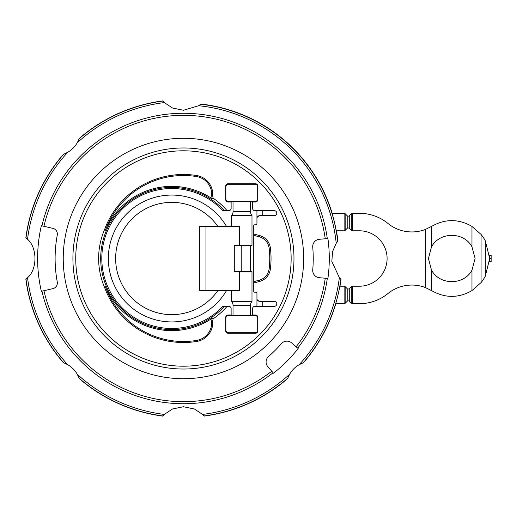 <?xml version="1.0" encoding="UTF-8"?>
<svg xmlns="http://www.w3.org/2000/svg" width="517" height="517" viewBox="0 0 517 517"><rect width="100%" height="100%" fill="white"/><g stroke="black" fill="none" stroke-linecap="round" stroke-linejoin="round"><path stroke-width="0.78" d="M72.916 258.5A110.528 110.528 0 0 1 183.445 147.972A110.528 110.528 0 0 1 293.973 258.5A110.528 110.528 0 0 1 183.445 369.028A110.528 110.528 0 0 1 72.916 258.5M339.359 277.642A157.084 157.084 0 0 1 299.22 364.666L303.175 362.798A158.79 158.79 0 0 0 340.89 279.128L339.359 277.642L331.843 261.44L332.567 251.566L336.212 243.32L337.711 241.245A155.229 155.229 0 0 0 200.699 104.234L198.625 105.733L183.445 110.263L172.523 108.021L164.303 102.586L162.816 101.054A158.79 158.79 0 0 0 79.146 138.769L77.285 142.724A157.084 157.084 0 0 1 164.303 102.586M77.35 142.602C74.965 146.75 71.695 150.02 67.546 152.405M27.175 238.99C37.554 247.132 37.554 269.868 27.175 278.01M67.546 364.595C71.695 366.98 74.965 370.25 77.35 374.398M164.303 414.414A157.084 157.084 0 0 1 77.285 374.276L79.146 378.231A158.79 158.79 0 0 0 162.816 415.946L164.303 414.414L172.523 408.979L183.445 406.737L194.366 408.979L202.586 414.414L204.073 415.946A158.79 158.79 0 0 0 287.749 378.231L289.61 374.276A157.084 157.084 0 0 1 202.586 414.414M41.942 291.168L41.354 291.304A145.833 145.833 0 0 1 41.354 225.696L52.844 228.346A5.836 5.836 0 0 1 57.264 235.093A128.332 128.332 0 0 0 57.264 281.907A5.836 5.836 0 0 1 52.844 288.654L41.942 291.168A145.225 145.225 0 0 0 273.099 372.751L267.877 366.74A7.29 7.29 0 0 1 268.594 356.452A129.793 129.793 0 0 0 281.397 343.65A7.29 7.29 0 0 1 291.685 342.933L298.154 348.548A145.833 145.833 0 0 1 273.499 373.209L271.748 371.193A143.164 143.164 0 0 1 43.951 290.703M303.653 258.5A120.209 120.209 0 0 1 183.445 378.709A120.209 120.209 0 0 1 63.236 258.5A120.209 120.209 0 0 1 183.445 138.291A120.209 120.209 0 0 1 303.653 258.5M291.142 258.5A107.698 107.698 0 0 0 183.445 150.802A107.698 107.698 0 0 0 75.747 258.5A107.698 107.698 0 0 0 183.445 366.198A107.698 107.698 0 0 0 291.142 258.5M350.965 214.258L352.342 213.295L359.393 213.295A45.205 45.205 0 0 1 387.924 223.434A37.915 37.915 0 0 0 425.375 229.451L431.818 226.265C445.124 218.749 458.43 218.749 471.737 226.265L481.068 234.421A37.915 37.915 0 0 1 485.314 240.819L489.689 258.5L485.314 276.181A37.915 37.915 0 0 1 481.068 282.579L471.969 290.593C458.611 298.244 445.227 298.296 431.818 290.735L425.375 287.549A37.915 37.915 0 0 0 387.924 293.566A45.205 45.205 0 0 1 359.393 303.705L352.342 303.705L350.965 302.742M489.567 261.57L489.567 255.43L491.15 255.43L491.15 261.57L489.567 261.57M475.11 258.5L471.969 270.184C463.872 285.546 439.353 285.397 431.443 269.945L428.444 258.5L431.443 247.055C439.353 231.603 463.872 231.454 471.969 246.816L475.11 258.5M256.07 306.335A0.872 0.872 0 0 0 256.943 305.457L256.943 298.477A2.915 2.915 0 0 0 259.864 301.372L274.333 301.372A2.482 2.482 0 0 1 276.808 303.854A2.482 2.482 0 0 1 274.333 306.335L254.9 306.335A2.333 2.333 0 0 0 252.567 308.668L252.567 314.995L255.488 314.995A2.333 2.333 0 0 1 257.821 317.328L257.821 330.925A2.333 2.333 0 0 1 255.488 333.258L228.068 333.258A2.333 2.333 0 0 1 225.735 330.925L225.735 317.328A2.333 2.333 0 0 1 228.068 314.995L231.131 314.995L231.131 308.668A2.333 2.333 0 0 0 228.798 306.335L222.859 306.335A69.982 69.982 0 0 1 111.174 223.512A69.982 69.982 0 0 1 222.859 210.665L224.352 210.665L222.859 210.665M227.125 306.335A73.156 73.156 0 0 1 213.256 318.756A5.836 5.836 0 0 0 212.765 321.089L212.765 322.589A19.116 19.116 0 0 1 196.66 341.466A84.006 84.006 0 0 1 104.486 287.187A73.156 73.156 0 0 1 104.486 229.813A84.006 84.006 0 0 1 196.66 175.534A19.116 19.116 0 0 1 212.765 194.411L212.765 195.911A5.836 5.836 0 0 0 213.256 198.244L212.448 198.929A72.134 72.134 0 0 0 105.436 230.188A82.991 82.991 0 0 1 196.499 176.543A18.095 18.095 0 0 1 211.744 194.411L211.744 195.911A6.857 6.857 0 0 0 212.448 198.929M212.248 317.903L213.463 318.924M105.436 286.812A72.134 72.134 0 0 0 212.448 318.071A6.857 6.857 0 0 0 211.744 321.089L211.744 322.589A18.095 18.095 0 0 1 196.499 340.457A82.991 82.991 0 0 1 105.436 286.812M104.247 287.284L105.675 286.722M105.675 230.278L104.247 229.716M231.571 290.58L231.571 301.411A5.836 5.836 0 0 1 233.025 305.269L233.025 315.519M250.525 315.519L250.525 305.269A5.836 5.836 0 0 1 251.986 301.411L251.986 271.625L234.298 271.625L234.298 245.375L241.775 245.375L239.481 245.375L239.481 226.42L205.953 226.42L205.953 290.58L239.481 290.58L239.481 271.625M108.344 258.5A63.436 63.436 0 0 1 226.504 226.42A63.436 63.436 0 0 0 108.344 258.5A63.436 63.436 0 0 0 226.504 290.58A63.436 63.436 0 0 1 108.344 258.5A63.436 63.436 0 0 0 226.504 290.58M233.025 201.481L233.025 211.731A5.836 5.836 0 0 1 231.571 215.589L231.571 226.42M241.775 271.625L241.775 245.375L251.986 245.375L251.986 215.589A5.836 5.836 0 0 1 250.525 211.731L250.525 201.481M250.525 271.625L250.525 245.375M233.025 332.728L250.525 332.728M250.525 184.272L233.025 184.272M225.884 198.858L225.884 186.895A2.624 2.624 0 0 1 228.508 184.272L255.049 184.272A2.624 2.624 0 0 1 257.673 186.895L257.673 198.858A2.624 2.624 0 0 1 255.049 201.481L228.508 201.481A2.624 2.624 0 0 1 225.884 198.858M225.884 318.142L225.884 330.105A2.624 2.624 0 0 0 228.508 332.728L255.049 332.728A2.624 2.624 0 0 0 257.673 330.105L257.673 318.142A2.624 2.624 0 0 0 255.049 315.519L228.508 315.519A2.624 2.624 0 0 0 225.884 318.142M205.953 290.58L199.394 290.58L199.394 226.42L205.953 226.42M246.15 245.375L247.036 245.375M231.571 215.589L251.986 215.589M231.571 301.411L251.986 301.411M253.737 281.675L253.737 234.001L259.618 235.578A14.67 14.67 0 0 1 270.378 247.934A85.402 85.402 0 0 1 270.378 269.066A14.67 14.67 0 0 1 259.618 281.422L253.737 282.999L253.737 281.675L259.282 280.188A13.397 13.397 0 0 0 269.111 268.905A84.122 84.122 0 0 0 269.111 248.095A13.397 13.397 0 0 0 259.282 236.812L253.737 235.325M222.859 306.335L224.352 306.335A71.075 71.075 0 0 1 110.224 222.963A71.075 71.075 0 0 1 224.352 210.665L228.798 210.665A2.333 2.333 0 0 0 231.131 208.332L231.131 202.005L228.068 202.005A2.333 2.333 0 0 1 225.735 199.672L225.735 186.075A2.333 2.333 0 0 1 228.068 183.742L255.488 183.742A2.333 2.333 0 0 1 257.821 186.075L257.821 199.672A2.333 2.333 0 0 1 255.488 202.005L252.567 202.005L252.567 208.332A2.333 2.333 0 0 0 254.9 210.665L274.333 210.665A2.482 2.482 0 0 1 276.808 213.146A2.482 2.482 0 0 1 274.333 215.628L259.864 215.628A2.915 2.915 0 0 0 256.943 218.523L256.943 210.665M259.314 215.679L257.453 216.894M253.737 234.001L253.737 225.69A0.872 0.872 0 0 1 254.61 224.811L256.07 224.811A0.872 0.872 0 0 0 256.943 223.939L256.943 211.543A0.872 0.872 0 0 0 256.07 210.665M256.943 306.335L256.943 293.061A0.872 0.872 0 0 0 256.07 292.189L254.61 292.189A0.872 0.872 0 0 1 253.737 291.31L253.737 282.999M257.453 300.106L259.314 301.321M213.256 198.244A73.156 73.156 0 0 1 227.125 210.665M489.689 258.5L491.15 258.5M352.342 213.295L352.342 230.789L359.393 230.789A27.711 27.711 0 0 1 387.097 258.5A27.711 27.711 0 0 1 359.393 286.211L352.342 286.211L352.342 303.705M352.626 286.237L351.302 286.638L349.266 288.68C348.167 289.313 347.359 289.139 346.862 288.143M351.308 286.638L351.308 303.279L349.266 301.237L349.266 288.68M346.862 228.857C347.359 227.861 348.167 227.687 349.272 228.327L351.308 230.362L352.626 230.763M351.308 230.362L351.308 213.721L349.266 215.763L349.266 228.32M349.608 301.773C349.111 300.778 348.309 300.603 347.198 301.243L345.162 303.279L345.162 286.638L343.844 286.237M347.204 301.237L347.204 288.68L345.162 286.638M343.844 230.763L345.169 230.362L345.162 213.721L347.204 215.763C348.309 216.397 349.111 216.222 349.608 215.227M345.162 230.362L347.204 228.32L347.204 215.763M344.128 286.211L339.811 286.211A158.803 158.803 0 0 1 335.675 303.705L344.128 303.705L344.128 286.211M345.505 302.742L344.122 303.705M344.128 213.295L344.128 230.789L336.257 230.789A155.307 155.307 0 0 0 332.024 213.295L344.128 213.295L345.505 214.258M319.37 277.713A7.29 7.29 0 0 1 312.74 269.809A129.793 129.793 0 0 0 312.74 247.191A7.29 7.29 0 0 1 319.37 239.287L327.907 238.544A145.833 145.833 0 0 1 327.907 278.456L319.37 277.713M296.138 346.797L297.695 348.154A145.225 145.225 0 0 0 327.3 278.404L325.245 278.224A143.164 143.164 0 0 1 296.138 346.797M43.951 226.297A143.164 143.164 0 0 1 325.245 238.776L327.3 238.595A145.225 145.225 0 0 0 41.942 225.832M25.85 279.258A158.958 158.958 0 0 0 63.391 362.682M63.294 362.65L63.811 362.837M63.714 362.798L67.669 364.666A157.084 157.084 0 0 1 27.53 277.642L25.999 279.128A158.79 158.79 0 0 0 63.714 362.798M79.263 378.554A158.958 158.958 0 0 0 162.687 416.095M79.107 378.134L79.295 378.651M204.202 416.095A158.958 158.958 0 0 0 287.626 378.554M287.594 378.651L287.782 378.134M303.498 362.682A158.958 158.958 0 0 0 335.837 303.705M339.966 286.211A158.958 158.958 0 0 0 341.039 279.258M303.078 362.837L303.595 362.65M337.911 240.993A155.455 155.455 0 0 0 336.412 230.789M332.185 213.295A155.455 155.455 0 0 0 200.951 104.033M201.003 103.988L200.641 104.279M337.666 241.303L337.956 240.941M162.687 100.905A158.958 158.958 0 0 0 79.263 138.446M79.295 138.349L79.107 138.866M289.539 374.398C291.924 370.25 295.194 366.98 299.343 364.595M67.669 152.334L63.714 154.202A158.79 158.79 0 0 0 25.999 237.872L27.53 239.358A157.084 157.084 0 0 1 67.669 152.334M63.811 154.163L63.294 154.35M63.391 154.318A158.958 158.958 0 0 0 25.85 237.742M217.857 226.42A56.146 56.146 0 0 0 115.634 258.5A56.146 56.146 0 0 0 217.857 290.58M233.025 211.731L250.525 211.731M233.025 305.269L250.525 305.269M262.778 210.665L262.778 215.628M262.778 306.335L262.778 301.372M259.618 281.422L259.282 280.188M270.378 269.066L269.111 268.905M270.378 247.934L269.111 248.095M259.618 235.578L259.282 236.812M212.765 195.911L211.744 195.911M212.765 194.411L211.744 194.411M196.66 175.534L196.499 176.543M196.66 341.466L196.499 340.457M212.765 322.589L211.744 322.589M212.765 321.089L211.744 321.089M485.314 240.819L485.314 276.181M481.068 234.421L481.068 282.579M471.969 290.593L471.969 270.184M471.969 246.816L471.969 226.407M431.443 247.055L431.443 226.491M431.443 290.509L431.443 269.945M425.375 287.549L425.375 229.451M336.212 243.32A153.523 153.523 0 0 0 198.625 105.733"/></g></svg>
